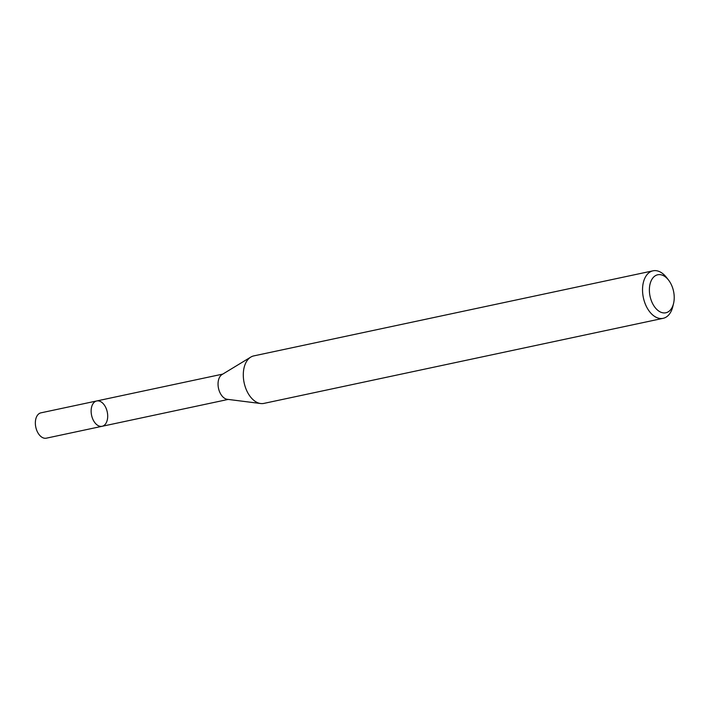 <?xml version="1.0" encoding="UTF-8"?>
<svg xmlns="http://www.w3.org/2000/svg" width="709" height="709" viewBox="0 0 709 709"><rect width="100%" height="100%" fill="white"/><g stroke="black" fill="none" stroke-linecap="round" stroke-linejoin="round"><path stroke-width="1.06" d="M653.007 270.82L253.769 355.9A24.283 15.013 78 0 0 250.782 357.097A24.283 15.013 78 0 0 243.479 371.303A24.283 15.013 78 0 0 260.682 403.527A24.283 15.013 78 0 0 263.89 403.403L663.128 318.323A24.283 15.013 -102 0 1 642.717 286.223A24.283 15.013 -102 0 1 653.007 270.82A24.283 15.013 -102 0 1 666.504 277.458L668.552 280.082A19.427 12.009 -102 0 1 673.541 303.532A19.427 12.009 -102 0 1 658.794 311.074A19.427 12.009 -102 0 1 649.524 287.101A19.427 12.009 -102 0 1 668.552 280.082M673.541 303.532L672.752 306.767A24.283 15.013 -102 0 1 663.128 318.323M260.682 403.527L227.314 399.309A12.948 8.012 -102 0 1 218.142 382.124A12.948 8.012 -102 0 1 222.032 374.547L250.782 357.097M102.114 426.286A12.948 8.012 -102 0 1 91.231 409.173A12.948 8.012 -102 0 1 96.716 400.957A12.948 8.012 -102 0 1 107.6 418.08A12.948 8.012 -102 0 1 102.114 426.286A12.948 8.012 -102 0 1 91.231 409.173A12.948 8.012 -102 0 1 96.716 400.957L40.936 412.842A12.948 8.012 -102 0 0 35.45 421.057A12.948 8.012 -102 0 0 46.333 438.18L228.192 399.424M222.786 374.095L96.716 400.957"/></g></svg>
